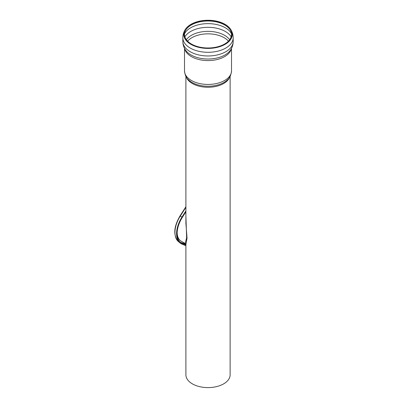 <?xml version="1.0" encoding="UTF-8"?>
<svg xmlns="http://www.w3.org/2000/svg" width="408" height="408" viewBox="0 0 408 408"><rect width="100%" height="100%" fill="white"/><g stroke="black" fill="none" stroke-linecap="round" stroke-linejoin="round"><path stroke-width="0.61" d="M187.593 41.142A22.807 13.168 180 0 1 191.882 37.699A22.807 13.168 180 0 1 224.14 37.699A22.807 13.168 180 0 1 228.424 41.142M191.393 24.827A23.501 13.566 180 0 1 230.199 29.947A23.501 13.566 180 0 1 208.009 47.991A23.501 13.566 180 0 1 185.824 29.947A23.501 13.566 180 0 1 191.393 24.827M190.949 24.332A24.133 13.933 180 0 1 230.79 29.585A24.133 13.933 180 0 1 208.009 48.113A24.133 13.933 180 0 1 185.227 29.585A24.133 13.933 180 0 1 190.949 24.332M184.951 213.292A19.61 11.322 -60 0 1 185.9 212.262M185.9 215.99L186.635 237.701L185.186 243.494L181.193 241.189A19.61 11.322 -60 0 1 177.143 232.897M230.122 76.337L230.122 374.835A22.114 12.765 180 0 1 208.009 387.6A22.114 12.765 180 0 1 185.9 374.835L185.9 244.678L187.037 238.078L185.9 223.385L185.9 76.337M179.821 241.776A20.859 12.046 120 0 0 180.571 242.276A20.859 12.046 120 0 0 184.753 243.244M185.9 245.718L181.999 244.127A21.818 12.597 -60 0 1 180.055 242.959A21.818 12.597 -60 0 1 181.999 217.015L185.9 210.926M185.9 211.813L182.386 217.301A21.129 12.199 120 0 0 180.499 242.423A21.129 12.199 120 0 0 182.386 243.561L185.9 244.989M229.622 77.204A22.114 12.765 180 0 1 208.009 87.266A22.114 12.765 180 0 1 186.4 77.204M227.71 79.611A22.608 13.051 180 0 1 208.009 86.256A22.608 13.051 180 0 1 188.312 79.611C186.232 77.918 184.967 75.001 184.508 70.87A23.501 13.571 180 0 0 208.009 84.441A23.501 13.571 180 0 0 231.514 70.87C231.056 75.001 229.786 77.918 227.71 79.611M231.331 48.69A23.501 13.571 180 0 1 208.009 60.583A23.501 13.571 180 0 1 184.691 48.69M186.364 39.703A23.435 13.53 180 0 1 224.584 35.318A23.435 13.53 180 0 1 229.658 39.703M184.88 36.822A24.475 14.132 180 0 1 190.704 31.457A24.475 14.132 180 0 1 225.318 31.457A24.475 14.132 180 0 1 231.142 36.822M184.538 33.762A24.475 14.132 180 0 1 190.704 27.775A24.475 14.132 180 0 1 225.318 27.775A24.475 14.132 180 0 1 231.484 33.762M185.762 30.049A23.628 13.643 180 0 1 191.301 25A23.628 13.643 180 0 1 224.721 25A23.628 13.643 180 0 1 230.26 30.049M230.851 29.687A24.261 14.005 180 0 1 230.913 29.789A24.261 14.005 180 0 1 208.009 48.414A24.261 14.005 180 0 1 185.11 29.789A24.261 14.005 180 0 1 185.171 29.687M230.79 29.585L230.913 29.789C232.397 32.232 233.157 34.894 233.182 37.765A25.174 14.535 180 0 1 208.009 52.3A25.174 14.535 180 0 1 182.84 37.765C182.866 34.894 183.626 32.232 185.11 29.789L185.227 29.585M233.182 41.417A25.174 14.535 180 0 1 233.182 41.438A25.174 14.535 180 0 1 208.009 55.967A25.174 14.535 180 0 1 182.84 41.438A25.174 14.535 180 0 1 182.84 41.417C182.876 44.656 183.809 47.593 185.635 50.245A24.072 13.898 180 0 0 208.009 59.017A24.072 13.898 180 0 0 230.387 50.245C232.213 47.593 233.147 44.656 233.182 41.417M186.635 237.701A1.668 0.964 180 0 1 187.037 238.078M181.999 244.127L182.386 243.561L181.264 242.627M185.9 207.279L180.28 216.061L182.386 217.301M184.222 243.25L185.548 243.79M178.367 241.541A21.435 12.378 120 0 1 180.28 216.061L179.999 215.934C173.665 226.909 173.119 235.447 178.367 241.541L180.055 242.959M183.238 243.173L185.808 244.224M184.508 48.343L184.508 70.87M231.514 48.343L231.514 70.87M182.84 37.765L182.84 41.438M233.182 37.765L233.182 41.438M185.9 244.678L185.186 243.494M185.9 206.718L179.999 215.934"/></g></svg>
